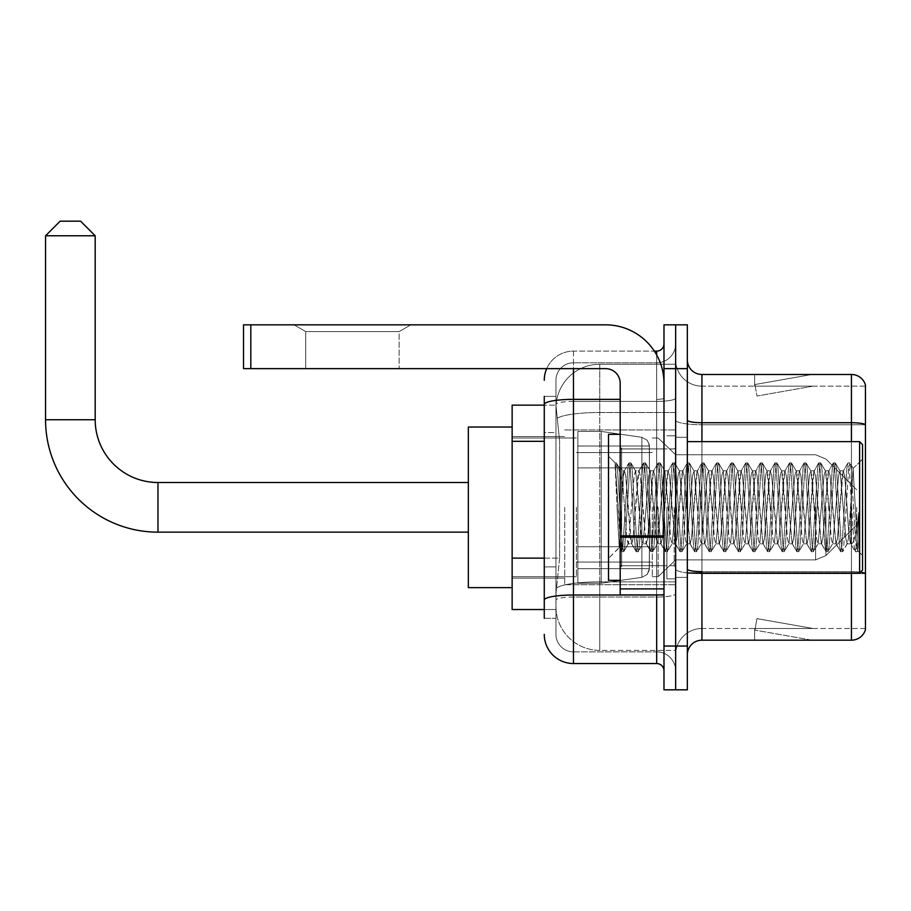<?xml version="1.0" encoding="UTF-8"?>
<svg xmlns="http://www.w3.org/2000/svg" width="911" height="911" viewBox="0 0 911 911"><rect width="100%" height="100%" fill="white"/><g stroke="black" fill="none" stroke-linecap="round" stroke-linejoin="round"><path stroke-width="0.68" stroke-dasharray="4.55 3.42" d="M675.655 507.325L675.655 584.703L675.655 507.325M564.706 507.325L564.706 584.703L564.706 507.325M544.266 558.124L559.605 558.124L556.12 592.002L559.605 558.124L559.605 441.323L559.605 558.124L512.141 558.124L512.141 609.527L556.04 609.527L555.949 606.601A43.796 43.796 0 0 0 599.745 650.397L675.655 650.397L675.655 581.867L675.655 650.397L599.745 650.397L599.745 581.867L599.745 650.397A43.796 43.796 0 0 1 555.949 606.601L555.949 597.696L556.04 609.527L544.266 609.527M556.12 592.002L555.949 597.696L556.12 592.002M512.141 507.325L512.141 587.629L512.141 507.325M599.745 364.252L675.655 364.252L675.655 412.512L675.655 364.252L599.745 364.252A43.796 43.796 0 0 0 556.006 405.737L559.605 441.323L556.006 405.737A43.796 43.796 0 0 1 599.745 364.252L599.745 412.512L675.655 412.512L675.655 581.867L675.655 412.512L599.745 412.512L599.745 364.252A43.796 43.796 0 0 0 556.006 405.737M544.266 396.376L544.266 404.438L544.266 396.376L555.949 396.376L544.266 396.376L544.266 432.566L555.949 432.566L555.949 566.881L555.949 396.376L555.949 432.566L544.266 432.566L544.266 566.881L544.266 405.133L556.04 405.133L512.141 405.133L512.141 558.124M544.266 618.284L555.949 618.284L555.949 566.881L555.949 618.284L544.266 618.284L544.266 566.881L544.266 605.143M544.266 634.341A29.198 29.198 0 0 0 573.463 663.538L573.463 651.866A17.514 17.514 0 0 1 555.949 634.341L555.949 404.438L555.949 634.341A17.514 17.514 0 0 0 573.463 651.866L656.683 651.866L656.683 605.143L656.683 663.538A7.299 7.299 0 0 1 663.982 670.838L663.982 343.811L663.982 670.838M675.655 605.143L675.655 398.107L675.655 605.143M663.982 507.325L663.982 565.72L663.982 507.325M663.982 368.636L663.982 324.84L675.655 324.84L675.655 368.636L675.655 324.84L687.338 324.84L687.338 368.636L675.655 368.636L675.655 646.024L675.655 368.636L663.982 368.636L663.982 646.024L675.655 646.024L675.655 689.821L675.655 646.024L687.338 646.024L687.338 368.636M687.338 646.024L687.338 689.821L663.982 689.821L663.982 646.024M675.655 343.811L675.655 398.107L675.655 343.811A18.983 18.983 0 0 1 656.683 362.794A18.983 18.983 0 0 0 675.655 343.811A18.983 18.983 0 0 1 656.683 362.794L656.683 651.866L573.463 651.866L573.463 597.035L656.683 597.035A18.983 3.291 0 0 0 675.655 593.733A18.983 3.291 0 0 1 656.683 597.035L656.683 362.794L573.463 362.794L656.683 362.794M546.702 368.636A29.198 29.198 0 0 1 573.463 351.111L656.683 351.111A7.299 7.299 0 0 0 663.982 343.811A7.299 7.299 0 0 1 656.683 351.111L656.683 605.143L656.683 597.035L573.463 597.035L573.463 362.794L573.463 401.398L656.683 401.398A18.983 3.291 0 0 0 675.655 398.107A18.983 3.291 0 0 1 656.683 401.398L573.463 401.398L573.463 605.143L573.463 595.008L656.683 595.008A7.299 1.264 0 0 0 663.982 593.733A7.299 1.264 0 0 1 659.211 594.929M573.463 663.538L656.683 663.538M620.186 399.371L573.463 399.371A29.198 5.067 180 0 0 544.266 404.438L544.266 600.076A29.198 5.067 180 0 1 573.463 595.008L573.463 351.111A29.198 29.198 0 0 0 544.266 380.308A29.198 29.198 0 0 1 573.463 351.111L654.349 351.111M555.949 380.308L555.949 404.438L555.949 380.308A17.514 17.514 0 0 1 573.463 362.794A17.514 17.514 0 0 0 555.949 380.308A17.514 17.514 0 0 1 573.463 362.794M675.655 670.838A18.983 18.983 0 0 0 656.683 651.866A18.983 18.983 0 0 1 675.655 670.838A18.983 18.983 0 0 0 656.683 651.866M687.338 507.325L687.338 577.403L687.338 507.325M666.898 507.325L666.898 578.861L666.898 507.325M675.655 581.787L675.655 420.199L675.655 581.787M860.451 572.188A14.599 2.539 180 0 0 851.432 571.641L851.432 640.182A14.599 14.599 0 0 0 865.45 629.672L865.45 581.787L865.45 628.499L701.937 628.499L701.937 573.03M687.338 654.781L687.338 359.879L687.338 654.781A14.599 14.599 0 0 1 701.937 640.182L701.937 581.787L701.937 628.499L865.45 628.499L865.45 386.15L701.937 386.15A26.282 26.282 0 0 1 675.655 359.879L675.655 420.199L675.655 359.879A26.282 26.282 0 0 0 701.937 386.15L701.937 573.668A26.282 4.566 0 0 1 675.655 569.113A26.282 4.566 0 0 0 701.937 573.668L701.937 386.15A26.282 26.282 0 0 1 675.655 359.879M865.45 384.989A14.599 14.599 0 0 0 851.432 374.478L851.432 571.641A14.599 2.539 180 0 1 865.45 573.475L865.45 384.989A14.599 14.599 0 0 0 851.432 374.478L701.937 374.478A14.599 14.599 0 0 1 687.338 359.879M811.006 640A11.684 11.684 0 0 0 813.033 640.182L754.638 640.182L813.033 640.182A11.684 11.684 0 0 1 811.006 640A11.684 11.684 0 0 0 813.033 640.182A11.684 11.684 0 0 1 811.006 640A11.684 11.684 0 0 0 813.033 640.182A11.684 11.684 0 0 1 811.006 640A11.684 11.684 0 0 0 813.033 640.182A11.684 11.684 0 0 1 811.006 640A11.684 11.684 0 0 0 813.033 640.182A11.684 11.684 0 0 1 811.006 640A11.684 11.684 0 0 0 813.033 640.182A11.684 11.684 0 0 1 811.006 640A11.684 11.684 0 0 0 813.033 640.182A11.684 11.684 0 0 1 811.006 640A11.684 11.684 0 0 0 813.033 640.182A11.684 11.684 0 0 1 811.006 640A11.684 11.684 0 0 0 813.033 640.182A11.684 11.684 0 0 1 811.006 640L754.934 630.116L811.006 640M754.638 628.499L754.638 640.182L754.638 628.499L755.219 628.499L754.934 630.116L755.219 628.499L754.638 628.499L754.638 640.182L754.638 628.499L755.219 628.499L754.934 630.116L755.219 628.499L754.638 628.499L754.638 640.182L754.638 628.499L755.219 628.499L754.934 630.116L755.219 628.499L754.638 628.499L754.638 640.182L754.638 628.499L755.219 628.499L754.934 630.116L755.219 628.499L754.638 628.499L754.638 640.182L754.638 628.499L755.219 628.499L754.934 630.116L755.219 628.499L754.638 628.499L754.638 640.182L754.638 628.499L755.219 628.499L754.934 630.116L755.219 628.499L754.638 628.499L754.638 640.182L754.638 628.499L755.219 628.499L754.934 630.116L755.219 628.499L754.638 628.499L754.638 640.182L754.638 628.499L755.219 628.499L754.934 630.116L755.219 628.499L754.638 628.499L754.638 640.182L754.638 628.499L755.219 628.499L754.934 630.116L755.219 628.499L754.638 628.499M851.432 640.182L701.937 640.182M813.033 374.478L754.638 374.478L813.033 374.478A11.684 11.684 0 0 0 811.006 374.649A11.684 11.684 0 0 1 813.033 374.478A11.684 11.684 0 0 0 811.006 374.649A11.684 11.684 0 0 1 813.033 374.478A11.684 11.684 0 0 0 811.006 374.649A11.684 11.684 0 0 1 813.033 374.478A11.684 11.684 0 0 0 811.006 374.649A11.684 11.684 0 0 1 813.033 374.478A11.684 11.684 0 0 0 811.006 374.649A11.684 11.684 0 0 1 813.033 374.478A11.684 11.684 0 0 0 811.006 374.649A11.684 11.684 0 0 1 813.033 374.478A11.684 11.684 0 0 0 811.006 374.649A11.684 11.684 0 0 1 813.033 374.478A11.684 11.684 0 0 0 811.006 374.649A11.684 11.684 0 0 1 813.033 374.478A11.684 11.684 0 0 0 811.006 374.649A11.684 11.684 0 0 1 813.033 374.478M813.033 628.499L755.219 628.499L813.033 628.499L755.219 628.499L813.033 628.499L755.219 628.499L813.033 628.499L755.219 628.499L813.033 628.499L755.219 628.499L813.033 628.499L755.219 628.499L813.033 628.499L755.219 628.499L813.033 628.499L755.219 628.499L813.033 628.499L755.219 628.499L813.033 628.499L756.961 618.615L755.219 628.499L756.961 618.615L755.219 628.499L756.961 618.615L755.219 628.499L756.961 618.615L755.219 628.499L756.961 618.615L755.219 628.499L756.961 618.615L755.219 628.499L756.961 618.615L755.219 628.499L756.961 618.615L755.219 628.499L756.961 618.615L755.219 628.499L756.961 618.615L813.033 628.499M865.45 424.754L701.937 424.754L865.45 424.754L865.45 386.15L701.937 386.15M755.219 386.15L754.638 386.15L755.219 386.15L754.638 386.15L755.219 386.15L754.638 386.15L755.219 386.15L754.638 386.15L755.219 386.15L754.638 386.15L755.219 386.15L754.638 386.15L755.219 386.15L754.638 386.15L755.219 386.15L754.638 386.15L755.219 386.15L754.638 386.15L755.219 386.15L754.934 384.533L811.006 374.649L754.934 384.533L755.219 386.15L754.934 384.533L811.006 374.649L754.934 384.533L755.219 386.15L754.934 384.533L811.006 374.649L754.934 384.533L755.219 386.15L754.934 384.533L811.006 374.649L754.934 384.533L755.219 386.15L754.934 384.533L811.006 374.649L754.934 384.533L755.219 386.15L754.934 384.533L811.006 374.649L754.934 384.533L755.219 386.15L754.934 384.533L811.006 374.649L754.934 384.533L755.219 386.15L754.934 384.533L811.006 374.649L754.934 384.533L755.219 386.15L754.934 384.533L811.006 374.649L754.934 384.533L755.219 386.15L813.033 386.15L755.219 386.15L813.033 386.15L755.219 386.15L813.033 386.15L755.219 386.15L813.033 386.15L755.219 386.15L813.033 386.15L755.219 386.15L813.033 386.15L755.219 386.15L813.033 386.15L755.219 386.15L813.033 386.15L755.219 386.15L813.033 386.15L755.219 386.15L756.961 396.034L755.219 386.15M675.655 654.781A26.282 26.282 0 0 1 701.937 628.499A26.282 26.282 0 0 0 675.655 654.781A26.282 26.282 0 0 1 701.937 628.499M754.638 374.478L754.638 386.15L754.638 374.478M813.033 386.15L756.961 396.034L813.033 386.15M305.709 331.581L294.037 324.84L410.827 324.84L294.037 324.84L410.827 324.84L294.037 324.84L305.709 331.581L305.709 368.636L399.143 368.636L305.709 368.636L399.143 368.636L305.709 368.636L305.709 331.581L399.143 331.581L410.827 324.84L399.143 331.581L305.709 331.581L399.143 331.581L399.143 368.636L399.143 331.581L305.709 331.581M620.186 507.325L620.186 580.33L620.186 507.325M620.186 594.929L663.982 594.929L620.186 594.929L620.186 588.893L620.186 594.929L663.982 594.929L663.982 383.235A58.395 58.395 0 0 0 605.576 324.84L243.522 324.84L250.821 324.84L243.522 324.84L243.522 368.636L243.522 324.84L243.522 368.636L605.576 368.636A14.599 14.599 0 0 1 620.186 383.235L620.186 594.929M620.186 537.16L663.982 537.16L620.186 537.16L663.982 537.16L663.982 383.235A58.395 58.395 0 0 0 605.576 324.84L250.821 324.84L250.821 368.636L605.576 368.636A14.599 14.599 0 0 1 620.186 383.235L620.186 535.884L663.982 535.884L663.982 594.929L663.982 383.235A58.395 58.395 0 0 0 605.576 324.84L250.821 324.84L250.821 368.636L243.522 368.636L605.576 368.636A14.599 14.599 0 0 1 620.186 383.235L620.186 535.884L663.982 535.884L663.982 383.235M862.535 507.325L862.535 570.104L862.535 444.545L862.535 555.505L862.535 444.545L859.608 441.63L859.608 573.03L859.608 441.63L859.608 573.03L862.535 570.104L862.535 507.325M620.186 580.33L608.502 580.33L608.502 434.331L608.502 558.42L608.502 434.331L620.186 434.331M615.198 465.077L615.198 462.925L608.502 456.229L615.198 462.925L616.28 462.925L615.198 467.514L617.749 465.475L618.33 466.273L623.101 486.907L623.101 470.828L623.101 486.907L624.49 507.325L623.101 486.907L618.33 466.273L617.749 465.475L615.198 467.514L615.198 462.925L616.28 462.925L615.198 467.514L617.043 507.325L615.665 468.88L620.539 545.78L621.518 551.531L615.198 465.077M623.101 477.262L623.101 470.828L617.749 465.475L623.101 470.828L624.49 470.828L623.101 477.262L619.355 547.579L617.043 507.325L619.195 547.522L621.746 551.724L619.195 547.522L608.502 558.42L619.355 547.579L621.666 507.325L621.644 565.72L621.644 448.929L621.644 565.72L621.644 448.929L621.644 507.325L623.101 470.828L624.49 470.828L623.101 477.262M642.733 507.325L640.308 475.724L638.805 471.067L633.008 538.936L631.505 543.594L625.709 475.724L624.49 470.828L625.709 475.724L630.571 538.936L631.505 543.594L636.117 551.531L635.138 545.78L630.264 468.88L629.045 462.925L627.838 468.88L622.965 545.78L621.746 551.724L623.579 551.724L622.361 545.78L617.487 468.88L616.28 462.925L618.33 466.273L616.508 463.13L617.487 468.88L622.361 545.78L623.807 551.531L621.746 551.724L622.965 545.78L627.838 468.88L628.818 463.13L630.879 462.925L629.66 468.88L624.787 545.78L623.807 551.531L628.419 543.594L626.916 538.936L624.49 507.325L626.916 538.936L628.135 543.821L631.79 543.821L636.117 551.531L635.138 545.78L630.264 468.88L629.045 462.925L630.879 462.925L629.66 468.88L624.787 545.78L623.807 551.531L628.135 543.821L631.79 543.821L633.008 538.936L637.871 475.724L638.805 471.067L643.417 463.13L642.437 468.88L637.563 545.78L636.117 551.531L638.178 551.724L636.96 545.78L632.097 468.88L630.879 462.925L635.719 471.067L634.215 475.724L628.419 543.594L634.215 475.724L635.434 470.828L639.089 470.828L643.417 463.13L642.437 468.88L637.563 545.78L636.345 551.724L638.178 551.724L636.96 545.78L632.097 468.88L631.107 463.13L635.434 470.828L639.089 470.828L640.308 475.724L646.115 543.594L642.733 507.325M639.089 507.325L635.719 471.067L641.526 538.936L642.733 543.821L641.526 538.936L639.089 507.325M657.332 507.325L654.907 475.724L653.415 471.067L647.607 538.936L646.115 543.594L650.716 551.531L649.737 545.78L644.863 468.88L643.417 463.13L645.478 462.925L644.259 468.88L639.397 545.78L638.178 551.724L643.018 543.594L646.389 543.821L650.716 551.531L649.737 545.78L644.863 468.88L643.644 462.925L645.478 462.925L644.259 468.88L639.397 545.78L638.406 551.531L642.733 543.821L646.389 543.821L647.607 538.936L652.47 475.724L653.415 471.067L658.015 463.13L657.036 468.88L652.162 545.78L650.716 551.531L652.777 551.724L651.559 545.78L646.696 468.88L645.478 462.925L650.317 471.067L648.826 475.724L643.018 543.594L648.826 475.724L650.033 470.828L653.688 470.828L658.015 463.13L657.036 468.88L652.162 545.78L650.944 551.724L652.777 551.724L651.559 545.78L646.696 468.88L645.705 463.13L650.033 470.828L653.688 470.828L654.907 475.724L660.714 543.594L657.332 507.325M653.688 507.325L650.317 471.067L656.125 538.936L657.332 543.821L656.125 538.936L653.688 507.325M671.931 507.325L669.505 475.724L668.014 471.067L662.206 538.936L660.714 543.594L665.315 551.531L664.335 545.78L659.462 468.88L658.015 463.13L660.076 462.925L658.858 468.88L653.996 545.78L652.777 551.724L657.617 543.594L660.987 543.821L665.315 551.531L664.335 545.78L659.462 468.88L658.254 462.925L660.076 462.925L658.858 468.88L653.996 545.78L653.005 551.531L657.332 543.821L660.987 543.821L662.206 538.936L667.068 475.724L668.014 471.067L672.614 463.13L671.635 468.88L666.761 545.78L665.315 551.531L667.376 551.724L666.157 545.78L661.295 468.88L660.076 462.925L664.916 471.067L663.424 475.724L657.617 543.594L663.424 475.724L664.631 470.828L668.287 470.828L672.614 463.13L671.635 468.88L666.761 545.78L665.554 551.724L667.376 551.724L666.157 545.78L661.295 468.88L660.304 463.13L664.631 470.828L668.287 470.828L669.505 475.724L675.313 543.594L671.931 507.325M668.287 507.325L664.916 471.067L670.724 538.936L671.931 543.821L670.724 538.936L668.287 507.325M686.53 507.325L684.104 475.724L682.612 471.067L676.805 538.936L675.313 543.594L679.913 551.531L678.934 545.78L674.06 468.88L672.614 463.13L674.675 462.925L673.457 468.88L668.594 545.78L667.376 551.724L672.216 543.594L675.586 543.821L679.913 551.531L678.934 545.78L674.06 468.88L672.853 462.925L674.675 462.925L673.457 468.88L668.594 545.78L667.604 551.531L671.931 543.821L675.586 543.821L676.805 538.936L681.667 475.724L682.612 471.067L687.224 463.13L686.234 468.88L681.36 545.78L679.913 551.531L681.975 551.724L680.756 545.78L675.894 468.88L674.675 462.925L679.515 471.067L678.023 475.724L672.216 543.594L678.023 475.724L679.23 470.828L682.886 470.828L687.224 463.13L686.234 468.88L681.36 545.78L680.153 551.724L681.975 551.724L680.756 545.78L675.894 468.88L674.903 463.13L679.23 470.828L682.886 470.828L684.104 475.724L689.912 543.594L686.53 507.325M682.886 507.325L679.515 471.067L685.323 538.936L686.53 543.821L685.323 538.936L682.886 507.325M701.14 507.325L698.703 475.724L697.211 471.067L691.403 538.936L689.912 543.594L694.524 551.531L693.533 545.78L688.659 468.88L687.224 463.13L689.274 462.925L688.056 468.88L683.193 545.78L681.975 551.724L686.814 543.594L690.185 543.821L694.524 551.531L693.533 545.78L688.659 468.88L687.452 462.925L689.274 462.925L688.056 468.88L683.193 545.78L682.202 551.531L686.53 543.821L690.185 543.821L691.403 538.936L696.266 475.724L697.211 471.067L701.823 463.13L700.832 468.88L695.958 545.78L694.524 551.531L696.573 551.724L695.355 545.78L690.492 468.88L689.274 462.925L694.114 471.067L692.622 475.724L686.814 543.594L692.622 475.724L693.84 470.828L697.484 470.828L701.823 463.13L700.832 468.88L695.958 545.78L694.751 551.724L696.573 551.724L695.355 545.78L690.492 468.88L689.502 463.13L693.84 470.828L697.484 470.828L698.703 475.724L704.51 543.594L701.14 507.325M697.484 507.325L694.114 471.067L699.921 538.936L701.14 543.821L699.921 538.936L697.484 507.325M715.739 507.325L713.302 475.724L711.81 471.067L706.002 538.936L704.51 543.594L709.122 551.531L708.132 545.78L703.269 468.88L701.823 463.13L703.873 462.925L702.654 468.88L697.792 545.78L696.573 551.724L701.413 543.594L704.784 543.821L709.122 551.531L708.132 545.78L703.269 468.88L702.051 462.925L703.873 462.925L702.654 468.88L697.792 545.78L696.801 551.531L701.14 543.821L704.784 543.821L706.002 538.936L710.865 475.724L711.81 471.067L716.422 463.13L715.431 468.88L710.569 545.78L709.122 551.531L711.172 551.724L709.954 545.78L705.091 468.88L703.873 462.925L708.712 471.067L707.221 475.724L701.413 543.594L707.221 475.724L708.439 470.828L712.083 470.828L716.422 463.13L715.431 468.88L710.569 545.78L709.35 551.724L711.172 551.724L709.954 545.78L705.091 468.88L704.101 463.13L708.439 470.828L712.083 470.828L713.302 475.724L719.109 543.594L715.739 507.325M712.083 507.325L708.712 471.067L714.52 538.936L715.739 543.821L714.52 538.936L712.083 507.325M730.337 507.325L727.9 475.724L726.409 471.067L720.601 538.936L719.109 543.594L723.721 551.531L722.73 545.78L717.868 468.88L716.422 463.13L718.472 462.925L717.253 468.88L712.391 545.78L711.172 551.724L716.012 543.594L719.383 543.821L723.721 551.531L722.73 545.78L717.868 468.88L716.65 462.925L718.472 462.925L717.253 468.88L712.391 545.78L711.4 551.531L715.739 543.821L719.383 543.821L720.601 538.936L725.463 475.724L726.409 471.067L731.021 463.13L730.03 468.88L725.167 545.78L723.721 551.531L725.771 551.724L724.552 545.78L719.69 468.88L718.472 462.925L723.311 471.067L721.819 475.724L716.012 543.594L721.819 475.724L723.038 470.828L726.682 470.828L731.021 463.13L730.03 468.88L725.167 545.78L723.949 551.724L725.771 551.724L724.552 545.78L719.69 468.88L718.699 463.13L723.038 470.828L726.682 470.828L727.9 475.724L733.708 543.594L730.337 507.325M726.682 507.325L723.311 471.067L729.119 538.936L730.337 543.821L729.119 538.936L726.682 507.325M744.936 507.325L742.499 475.724L741.007 471.067L735.2 538.936L733.708 543.594L738.32 551.531L737.329 545.78L732.467 468.88L731.021 463.13L733.07 462.925L731.852 468.88L726.989 545.78L725.771 551.724L730.611 543.594L733.981 543.821L738.32 551.531L737.329 545.78L732.467 468.88L731.248 462.925L733.07 462.925L731.852 468.88L726.989 545.78L725.999 551.531L730.337 543.821L733.981 543.821L735.2 538.936L740.062 475.724L741.007 471.067L745.619 463.13L744.629 468.88L739.766 545.78L738.32 551.531L740.37 551.724L739.151 545.78L734.289 468.88L733.07 462.925L737.91 471.067L736.418 475.724L730.611 543.594L736.418 475.724L737.637 470.828L741.281 470.828L745.619 463.13L744.629 468.88L739.766 545.78L738.548 551.724L740.37 551.724L739.151 545.78L734.289 468.88L733.298 463.13L737.637 470.828L741.281 470.828L742.499 475.724L748.307 543.594L744.936 507.325M741.281 507.325L738.855 475.724L737.91 471.067L743.718 538.936L744.936 543.821L743.718 538.936L741.281 507.325M759.535 507.325L757.098 475.724L755.606 471.067L749.799 538.936L748.307 543.594L752.919 551.531L751.928 545.78L747.066 468.88L745.619 463.13L747.669 462.925L746.451 468.88L741.588 545.78L740.37 551.724L745.209 543.594L748.58 543.821L752.919 551.531L751.928 545.78L747.066 468.88L745.847 462.925L747.669 462.925L746.451 468.88L741.588 545.78L740.597 551.531L744.936 543.821L748.58 543.821L749.799 538.936L754.661 475.724L755.606 471.067L760.218 463.13L759.227 468.88L754.365 545.78L752.919 551.531L754.968 551.724L753.75 545.78L748.888 468.88L747.669 462.925L752.509 471.067L751.017 475.724L745.209 543.594L751.017 475.724L752.235 470.828L755.879 470.828L760.218 463.13L759.227 468.88L754.365 545.78L753.146 551.724L754.968 551.724L753.75 545.78L748.888 468.88L747.897 463.13L752.235 470.828L755.879 470.828L757.098 475.724L762.906 543.594L759.535 507.325M755.879 507.325L753.454 475.724L752.509 471.067L758.316 538.936L759.535 543.821L758.316 538.936L755.879 507.325M774.134 507.325L771.697 475.724L770.205 471.067L764.397 538.936L762.906 543.594L767.517 551.531L766.527 545.78L761.664 468.88L760.218 463.13L762.268 462.925L761.049 468.88L756.187 545.78L754.968 551.724L759.808 543.594L763.179 543.821L767.517 551.531L766.527 545.78L761.664 468.88L760.446 462.925L762.268 462.925L761.049 468.88L756.187 545.78L755.196 551.531L759.535 543.821L763.179 543.821L764.397 538.936L769.26 475.724L770.205 471.067L774.817 463.13L773.826 468.88L768.964 545.78L767.517 551.531L769.567 551.724L768.349 545.78L763.486 468.88L762.268 462.925L767.108 471.067L765.616 475.724L759.808 543.594L765.616 475.724L766.834 470.828L770.478 470.828L774.817 463.13L773.826 468.88L768.964 545.78L767.745 551.724L769.567 551.724L768.349 545.78L763.486 468.88L762.496 463.13L766.834 470.828L770.478 470.828L771.697 475.724L777.504 543.594L774.134 507.325M770.478 507.325L768.053 475.724L767.108 471.067L772.915 538.936L774.134 543.821L772.915 538.936L770.478 507.325M788.732 507.325L786.295 475.724L784.804 471.067L778.996 538.936L777.504 543.594L782.116 551.531L781.126 545.78L776.263 468.88L774.817 463.13L776.867 462.925L775.648 468.88L770.786 545.78L769.567 551.724L774.407 543.594L777.778 543.821L782.116 551.531L781.126 545.78L776.263 468.88L775.045 462.925L776.867 462.925L775.648 468.88L770.786 545.78L769.795 551.531L774.134 543.821L777.778 543.821L778.996 538.936L783.87 475.724L784.804 471.067L789.416 463.13L788.425 468.88L783.562 545.78L782.116 551.531L784.166 551.724L782.948 545.78L778.085 468.88L776.867 462.925L781.706 471.067L780.215 475.724L774.407 543.594L780.215 475.724L781.433 470.828L785.077 470.828L789.416 463.13L788.425 468.88L783.562 545.78L782.344 551.724L784.166 551.724L782.948 545.78L778.085 468.88L777.094 463.13L781.433 470.828L785.077 470.828L786.295 475.724L792.103 543.594L788.732 507.325M785.077 507.325L782.651 475.724L781.706 471.067L787.514 538.936L788.732 543.821L787.514 538.936L785.077 507.325M803.331 507.325L800.894 475.724L799.402 471.067L793.595 538.936L792.103 543.594L796.715 551.531L795.724 545.78L790.862 468.88L789.416 463.13L791.465 462.925L790.247 468.88L785.384 545.78L784.166 551.724L789.006 543.594L792.376 543.821L796.715 551.531L795.724 545.78L790.862 468.88L789.643 462.925L791.465 462.925L790.247 468.88L785.384 545.78L784.394 551.531L788.732 543.821L792.376 543.821L793.595 538.936L798.469 475.724L799.402 471.067L804.014 463.13L803.024 468.88L798.161 545.78L796.715 551.531L798.765 551.724L797.546 545.78L792.684 468.88L791.465 462.925L796.305 471.067L794.813 475.724L789.006 543.594L794.813 475.724L796.032 470.828L799.676 470.828L804.014 463.13L803.024 468.88L798.161 545.78L796.943 551.724L798.765 551.724L797.546 545.78L792.684 468.88L791.693 463.13L796.032 470.828L799.676 470.828L800.894 475.724L806.702 543.594L803.331 507.325M799.676 507.325L797.25 475.724L796.305 471.067L802.113 538.936L803.331 543.821L802.113 538.936L799.676 507.325M817.93 507.325L815.493 475.724L814.001 471.067L808.194 538.936L806.702 543.594L811.314 551.531L810.323 545.78L805.461 468.88L804.014 463.13L806.064 462.925L804.846 468.88L799.983 545.78L798.765 551.724L803.604 543.594L806.975 543.821L811.314 551.531L810.323 545.78L805.461 468.88L804.242 462.925L806.064 462.925L804.846 468.88L799.983 545.78L798.993 551.531L803.331 543.821L806.975 543.821L808.194 538.936L813.067 475.724L814.001 471.067L818.613 463.13L817.622 468.88L812.76 545.78L811.314 551.531L813.364 551.724L812.145 545.78L807.283 468.88L806.064 462.925L810.904 471.067L809.412 475.724L803.604 543.594L809.412 475.724L810.631 470.828L814.275 470.828L818.613 463.13L817.622 468.88L812.76 545.78L811.542 551.724L813.364 551.724L812.145 545.78L807.283 468.88L806.292 463.13L810.631 470.828L814.275 470.828L815.493 475.724L821.301 543.594L817.93 507.325M814.275 507.325L811.849 475.724L810.904 471.067L816.712 538.936L817.93 543.821L816.712 538.936L814.275 507.325M832.529 507.325L830.092 475.724L828.6 471.067L822.792 538.936L821.301 543.594L825.913 551.531L824.922 545.78L820.059 468.88L818.613 463.13L820.663 462.925L819.456 468.88L814.582 545.78L813.364 551.724L818.203 543.594L821.574 543.821L825.913 551.531L824.922 545.78L820.059 468.88L818.841 462.925L820.663 462.925L819.456 468.88L814.582 545.78L813.591 551.531L817.93 543.821L821.574 543.821L822.792 538.936L827.666 475.724L828.6 471.067L833.212 463.13L832.221 468.88L827.359 545.78L825.913 551.531L827.962 551.724L826.755 545.78L821.881 468.88L820.663 462.925L825.503 471.067L824.011 475.724L818.203 543.594L824.011 475.724L825.229 470.828L828.873 470.828L833.212 463.13L832.221 468.88L827.359 545.78L826.14 551.724L827.962 551.724L826.755 545.78L821.881 468.88L820.891 463.13L825.229 470.828L828.873 470.828L830.092 475.724L835.899 543.594L832.529 507.325M828.873 507.325L826.448 475.724L825.503 471.067L831.31 538.936L832.529 543.821L831.31 538.936L828.873 507.325M847.128 507.325L844.691 475.724L843.199 471.067L837.391 538.936L835.899 543.594L840.511 551.531L839.521 545.78L834.658 468.88L833.212 463.13L835.262 462.925L834.055 468.88L829.181 545.78L827.962 551.724L832.802 543.594L836.184 543.821L840.511 551.531L839.521 545.78L834.658 468.88L833.44 462.925L835.262 462.925L834.055 468.88L829.181 545.78L828.19 551.531L832.529 543.821L836.184 543.821L837.391 538.936L842.265 475.724L843.199 471.067L847.811 463.13L846.82 468.88L841.958 545.78L840.511 551.531L842.561 551.724L841.354 545.78L836.48 468.88L835.262 462.925L840.101 471.067L838.61 475.724L832.802 543.594L838.61 475.724L839.828 470.828L843.484 470.828L847.811 463.13L846.82 468.88L841.958 545.78L840.739 551.724L842.561 551.724L841.354 545.78L836.48 468.88L835.489 463.13L839.828 470.828L843.484 470.828L844.691 475.724L847.128 507.325C848.346 529.496 849.564 541.669 850.783 543.821L850.783 507.325L848.346 538.936L847.128 543.821L845.909 538.936L840.101 471.067L845.909 538.936L847.128 543.821L850.783 543.821L855.11 551.531L854.119 545.78L849.257 468.88L848.039 462.925L849.861 462.925L848.653 468.88L843.78 545.78L842.561 551.724L847.128 543.821L850.783 543.821L850.783 507.325L853.095 468.527L857.741 550.745L858.731 541.794L858.731 512.642C856.294 534.381 853.641 544.767 850.783 543.821L855.11 551.531L854.119 545.78L849.257 468.88L848.039 462.925L849.861 462.925L848.653 468.88L843.78 545.78L842.8 551.531L847.401 543.594L848.346 538.936L853.095 468.527L857.741 550.745L858.731 541.794L857.399 551.531L855.953 545.78L851.079 468.88L849.861 462.925L851.079 468.88L855.953 545.78L857.399 551.531L858.731 541.794L858.731 512.642L856.556 545.78L855.11 551.531L857.16 551.724L855.338 551.724L856.556 545.78L858.731 512.642C856.294 534.381 853.641 544.767 850.783 543.821C849.564 541.669 848.346 529.496 847.128 507.325M512.141 587.629L468.345 587.629L512.141 587.629L468.345 587.629L512.141 587.629L468.345 587.629L512.141 587.629L468.345 587.629L468.345 427.031L468.345 587.629L468.345 427.031L468.345 587.629L468.345 427.031L468.345 587.629L468.345 427.031L468.345 587.629L468.345 427.031L468.345 587.629L468.345 427.031L468.345 587.629L468.345 427.031L468.345 587.629L468.345 482.511L157.967 482.511L157.967 532.149A112.417 112.417 0 0 1 45.55 419.732L45.55 235.778L95.188 235.778L45.55 235.778L95.188 235.778L45.55 235.778L95.188 235.778L45.55 235.778L95.188 235.778L45.55 235.778L95.188 235.778L45.55 235.778L95.188 235.778L45.55 235.778L95.188 235.778L45.55 235.778L95.188 235.778L80.589 221.179L60.149 221.179L80.589 221.179L95.188 235.778L95.188 419.732L95.188 235.778L80.589 221.179L60.149 221.179L45.55 235.778L60.149 221.179L80.589 221.179L60.149 221.179L80.589 221.179L95.188 235.778L95.188 419.732L95.188 235.778L80.589 221.179L60.149 221.179L45.55 235.778L45.55 419.732L45.55 235.778L60.149 221.179L80.589 221.179L60.149 221.179L80.589 221.179L95.188 235.778L95.188 419.732L95.188 235.778L80.589 221.179L60.149 221.179L45.55 235.778L45.55 419.732L45.55 235.778L60.149 221.179L80.589 221.179L60.149 221.179L80.589 221.179L60.149 221.179L45.55 235.778L45.55 419.732L45.55 235.778M512.141 427.031L468.345 427.031L512.141 427.031L468.345 427.031L512.141 427.031L468.345 427.031L512.141 427.031L468.345 427.031L468.345 507.325L468.345 482.511L157.967 482.511A62.779 62.779 0 0 1 95.188 419.732L95.188 235.778M856.693 507.325L856.693 524.85L856.693 507.325M658.141 507.325L658.141 576.674L658.141 507.325M652.299 507.325L652.299 576.674L652.299 507.325M576.378 507.325L576.378 576.674L576.378 507.325M577.847 467.912L577.847 583.245L577.847 546.748L649.384 546.737L649.384 568.646L649.384 446.014L649.384 467.912L577.847 467.912L577.847 446.014L577.847 568.646L577.847 546.748L649.384 546.748L649.384 446.014L649.384 467.912L577.847 467.912L577.847 431.415L577.847 583.245L577.847 546.748L649.384 546.748L649.384 446.014L649.384 467.912L577.847 467.912L577.847 446.014L577.847 568.646L577.847 546.748L601.203 546.748L601.203 431.415L601.203 467.912L577.847 467.912L577.847 431.415L577.847 583.245L577.847 546.748L649.384 546.748L649.384 446.014L649.384 467.912L577.847 467.912L577.847 446.014L577.847 568.646L577.847 546.748L649.384 546.748L649.384 446.014L649.384 467.912L577.847 467.912L577.847 431.415L577.847 583.245L577.847 546.748L649.384 546.748L649.384 446.014L649.384 467.912L577.847 467.912L577.847 446.014L577.847 568.646L577.847 546.748L601.203 546.748L601.203 431.415L601.203 467.912L577.847 467.912L577.847 431.415L577.847 583.245L577.847 546.748L649.384 546.748L649.384 446.014L649.384 467.912L577.847 467.912L577.847 446.014L577.847 568.646L577.847 546.748L649.384 546.748L649.384 446.014L649.384 467.912L577.847 467.912L577.847 431.415L577.847 583.245L577.847 546.748L649.384 546.748L649.384 568.658L577.847 568.646L577.847 546.748L601.203 546.748L601.203 583.245L601.203 431.415L601.203 467.912L577.847 467.912L577.847 446.014L577.847 568.646L577.847 546.748L649.384 546.748L649.384 568.658L577.847 568.646L577.847 546.748L649.384 546.748L649.384 568.658L577.847 568.646L577.847 446.014L577.847 568.646L649.384 568.646L577.847 568.646L649.384 568.646L577.847 568.646L649.384 568.646L647.254 574.385L641.879 577.323L641.879 546.748L649.384 546.748L649.247 570.172L647.254 574.385L641.879 577.323L641.879 546.748L649.384 546.748L649.247 570.172L647.254 574.385L641.879 577.323L641.879 546.748L649.384 546.748L649.247 570.172L647.254 574.385L641.879 577.323L641.879 546.748L649.384 546.748L649.247 570.172L647.254 574.385L641.879 577.323L641.879 546.748L601.203 546.748L601.203 583.245L601.203 431.415L601.203 467.912L577.847 467.912L577.847 583.245L577.847 546.748L649.384 546.748L649.247 570.172L647.254 574.385L641.879 577.323L641.879 546.748L601.203 546.748L601.203 583.245L601.203 431.415L601.203 467.912L641.879 467.912L601.203 467.912L601.203 431.415L601.203 467.912L641.879 467.912L601.203 467.912L601.203 431.415L601.203 583.245L601.203 507.325L601.203 583.245L601.203 546.748L641.879 546.748L601.203 546.748L601.203 583.245L601.203 546.748L577.847 546.748L577.847 583.245L601.203 583.245L641.879 577.323L641.879 546.748L641.879 577.323L601.203 583.245L577.847 583.245L601.203 583.245L641.879 577.323L601.203 583.245L577.847 583.245L601.203 583.245L641.879 577.323L601.203 583.245L577.847 583.245L601.203 583.245L641.879 577.323L647.254 574.385L649.384 568.658L647.254 574.385L641.879 577.323L601.203 583.245L577.847 583.245L577.847 431.415L601.203 431.415L641.879 437.326L641.879 577.323L641.879 437.326L641.879 577.323L641.879 437.326L641.879 577.323L641.879 437.326L641.879 577.323L641.879 437.326L647.254 440.275L649.384 445.991L577.847 446.014L577.847 467.912L577.847 431.415L601.203 431.415L641.879 437.326L647.254 440.275L649.384 445.991L577.847 446.014L577.847 467.912L649.384 467.912L641.879 467.912L641.879 437.326L647.254 440.275L649.384 445.991L577.847 446.014L649.384 445.991L577.847 446.014L649.384 445.991L577.847 446.014L649.384 445.991L649.384 467.912L577.847 467.912L649.384 467.912L641.879 467.912L641.879 437.326L601.203 431.415L577.847 431.415L601.203 431.415L641.879 437.326L647.254 440.275L649.384 445.991L649.384 467.912L641.879 467.912L641.879 437.326L647.254 440.275L649.247 444.477L649.384 467.912L577.847 467.912M157.967 532.149A112.417 112.417 0 0 1 45.55 419.732L95.188 419.732L45.55 419.732A112.417 112.417 0 0 0 157.967 532.149A112.417 112.417 0 0 1 45.55 419.732A112.417 112.417 0 0 0 157.967 532.149A112.417 112.417 0 0 1 45.55 419.732A112.417 112.417 0 0 0 157.967 532.149L468.345 532.149M468.345 482.511L157.967 482.511A62.779 62.779 0 0 1 95.188 419.732L45.55 419.732M157.967 482.511A62.779 62.779 0 0 1 95.188 419.732A62.779 62.779 0 0 0 157.967 482.511A62.779 62.779 0 0 1 95.188 419.732A62.779 62.779 0 0 0 157.967 482.511A62.779 62.779 0 0 1 95.188 419.732M649.384 467.912L641.879 467.912L641.879 437.326L601.203 431.415L577.847 431.415L601.203 431.415L641.879 437.326L647.254 440.275L649.247 444.477L649.384 467.912L649.247 444.477L647.254 440.275L641.879 437.326L601.203 431.415L577.847 431.415L601.203 431.415L641.879 437.326L647.254 440.275L649.247 444.477L649.384 467.912M663.982 537.16L663.982 594.929M599.745 581.867A43.796 7.607 180 0 0 556.473 588.29A43.796 7.607 180 0 1 599.745 581.867L675.655 581.867L599.745 581.867L599.745 412.512L599.745 581.867M557.088 418.388A43.796 7.607 180 0 1 599.745 412.512A43.796 7.607 180 0 0 557.088 418.388M555.949 606.601A43.796 43.796 0 0 0 599.745 650.397M544.266 441.323L512.141 441.323M656.683 594.929L656.683 354.96M573.463 351.111L573.463 368.636M663.982 398.107A7.299 1.264 0 0 1 656.683 399.371A7.299 1.264 -0 0 0 663.982 398.107M573.463 401.398A17.514 3.04 180 0 0 555.949 404.438A17.514 3.04 180 0 1 573.463 401.398M573.463 597.035A17.514 3.04 180 0 0 555.949 600.076A17.514 3.04 180 0 1 573.463 597.035M573.463 651.866A17.514 17.514 0 0 1 555.949 634.341M555.949 566.881L544.266 566.881L555.949 566.881M851.432 573.03L851.432 571.641L701.937 571.641L701.937 374.478M687.338 420.199A14.599 2.539 0 0 0 701.937 422.727L851.432 422.727A14.599 2.539 180 0 1 865.45 424.56M701.937 441.63L701.937 571.641L851.432 571.641L851.432 441.63M687.338 569.113A14.599 2.539 0 0 0 701.937 571.641M865.45 573.668L701.937 573.668L865.45 573.668M675.655 420.199A26.282 4.566 0 0 0 701.937 424.754A26.282 4.566 0 0 1 675.655 420.199M620.186 588.893L663.982 588.893M674.197 507.325L674.197 565.72L674.197 507.325M825.924 507.325L825.924 555.608L825.924 507.325M815.607 507.325L815.607 559.889L815.607 507.325M641.879 467.912L641.879 437.326L641.879 467.912M663.982 535.884L620.186 535.884M250.821 368.636L250.821 324.84M564.706 429.946L675.655 429.946L564.706 429.946M512.141 436.517L564.706 436.517L512.141 436.517M512.141 578.132L564.706 578.132L512.141 578.132M564.706 584.703L675.655 584.703L564.706 584.703M663.982 448.929L620.186 448.929L663.982 448.929M663.982 565.72L620.186 565.72L663.982 565.72M675.655 437.246L687.338 437.246L675.655 437.246M666.898 578.861L675.655 578.861L666.898 578.861M666.898 435.788L675.655 435.788L666.898 435.788M675.655 577.403L687.338 577.403L675.655 577.403M687.338 573.03L859.608 573.03M621.644 448.929L674.197 448.929L675.655 447.472L674.197 448.929L621.644 448.929L620.186 447.472M621.644 565.72L674.197 565.72L675.655 567.189L674.197 565.72L621.644 565.72L620.186 567.189M853.095 468.527L862.535 459.155L853.095 468.527M857.741 550.745L862.535 555.505L857.741 550.745M687.338 441.63L859.608 441.63M853.265 468.584L850.1 463.13L853.265 468.584M857.889 550.688L857.399 551.531L857.889 550.688M624.206 471.067L628.818 463.13L624.206 471.067M856.693 524.85L825.924 555.608L815.607 559.889L825.924 555.608L856.693 524.85L825.924 555.608L815.607 559.889L825.924 555.608L856.693 524.85L825.924 555.608L815.607 559.889L825.924 555.608L856.693 524.85L825.924 555.608L815.607 559.889L825.924 555.608L856.693 524.85M675.655 559.889L815.607 559.889L675.655 559.889L658.141 576.674L652.299 576.674L658.141 576.674L675.655 559.889L815.607 559.889L675.655 559.889L658.141 576.674L652.299 576.674L658.141 576.674L675.655 559.889L815.607 559.889L675.655 559.889L658.141 576.674L652.299 576.674L658.141 576.674L675.655 559.889L815.607 559.889L675.655 559.889L658.141 576.674L652.299 576.674L658.141 576.674L675.655 559.889M576.378 562.076L652.299 562.076L576.378 562.076M512.141 576.674L576.378 576.674L512.141 576.674M512.141 437.986L576.378 437.986L512.141 437.986M576.378 452.585L652.299 452.585L576.378 452.585M652.299 437.986L658.141 437.986L675.655 454.771L815.607 454.771L825.924 459.042L856.693 489.811L825.924 459.042L815.607 454.771L825.924 459.042L856.693 489.811L825.924 459.042L815.607 454.771L825.924 459.042L856.693 489.811L825.924 459.042L815.607 454.771L825.924 459.042L856.693 489.811L825.924 459.042L815.607 454.771L675.655 454.771L658.141 437.986L652.299 437.986L658.141 437.986L675.655 454.771L815.607 454.771L675.655 454.771L658.141 437.986L652.299 437.986L658.141 437.986L675.655 454.771L815.607 454.771L675.655 454.771L658.141 437.986L652.299 437.986L658.141 437.986L675.655 454.771L815.607 454.771L675.655 454.771L658.141 437.986L652.299 437.986"/><path stroke-width="1.37" d="M544.266 618.284L544.266 404.438L544.266 405.133L512.141 405.133L512.141 609.527L544.266 609.527M663.982 646.024L663.982 689.821L675.655 689.821L675.655 646.024L675.655 689.821L687.338 689.821L687.338 646.024L675.655 646.024L675.655 368.636L675.655 646.024L663.982 646.024L663.982 368.636L675.655 368.636L675.655 324.84L675.655 368.636L687.338 368.636L687.338 646.024M687.338 368.636L687.338 324.84L663.982 324.84L663.982 368.636M573.463 368.636L573.463 663.538L656.683 663.538L656.683 594.929M654.349 351.111L656.683 351.111A7.299 7.299 0 0 0 663.982 343.811M544.266 605.143L544.266 600.076A29.198 5.067 180 0 1 573.463 595.008L656.683 595.008A7.299 1.264 0 0 0 659.211 594.929M620.186 399.371L573.463 399.371A29.198 5.067 180 0 0 544.266 404.438L544.266 396.376M663.982 670.838A7.299 7.299 0 0 0 656.683 663.538M544.266 380.308A29.198 29.198 0 0 1 546.702 368.636M573.463 663.538A29.198 29.198 0 0 1 544.266 634.341M687.338 654.781A14.599 14.599 0 0 1 701.937 640.182L851.432 640.182L851.432 573.03M865.45 384.989A14.599 14.599 0 0 0 851.432 374.478A14.599 14.599 0 0 1 865.45 384.989L865.45 629.672A14.599 14.599 0 0 1 851.432 640.182M865.45 424.56A14.599 2.539 180 0 0 851.432 422.727L851.432 374.478L701.937 374.478A14.599 14.599 0 0 1 687.338 359.879A14.599 14.599 0 0 0 701.937 374.478L701.937 441.63M865.45 424.754L865.45 573.475A14.599 2.539 180 0 0 860.451 572.188M468.345 532.149L157.967 532.149A112.417 112.417 0 0 1 45.55 419.732L45.55 235.778L60.149 221.179L80.589 221.179L95.188 235.778L45.55 235.778M157.967 532.149L157.967 482.511A62.779 62.779 0 0 1 95.188 419.732L95.188 235.778M512.141 427.031L468.345 427.031L468.345 587.629L512.141 587.629M663.982 594.929L620.186 594.929L620.186 535.884L663.982 535.884M663.982 383.235A58.395 58.395 0 0 0 605.576 324.84L250.821 324.84L250.821 368.636L605.576 368.636A14.599 14.599 0 0 1 620.186 383.235L620.186 535.884M250.821 368.636L243.522 368.636L243.522 324.84L250.821 324.84M859.608 441.63L862.535 444.545L862.535 570.104L859.608 573.03L859.608 441.63L687.338 441.63M620.186 434.331L608.502 434.331L608.502 580.33L620.186 580.33M544.266 441.323L512.141 441.323M544.266 558.124L512.141 558.124M656.683 354.96L656.683 351.111M701.937 573.03L701.937 640.182M851.432 441.63L851.432 422.727L701.937 422.727A14.599 2.539 0 0 1 687.338 420.199M701.937 571.641A14.599 2.539 -0 0 1 687.338 569.113M45.55 419.732L95.188 419.732M663.982 537.16L620.186 537.16M620.186 588.893L663.982 588.893M468.345 482.511L157.967 482.511M687.338 573.03L859.608 573.03M621.644 448.929L620.186 447.472M621.644 565.72L620.186 567.189"/></g></svg>
